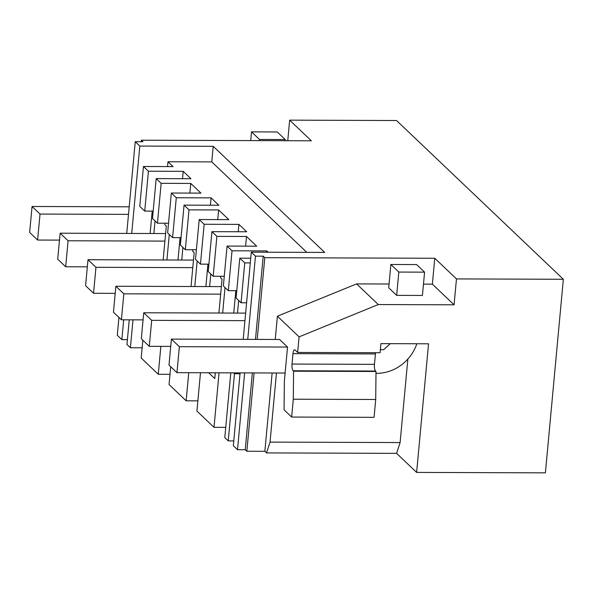 <?xml version="1.0" encoding="UTF-8"?>
<svg xmlns="http://www.w3.org/2000/svg" width="593" height="593" viewBox="0 0 593 593"><rect width="100%" height="100%" fill="white"/><g stroke="black" fill="none" stroke-linecap="round" stroke-linejoin="round"><path stroke-width="0.89" d="M132.995 319.849L130.401 347.757L126.954 344.474L129.244 319.835M268.169 252.218L266.798 250.913L232.026 250.795L227.067 246.073L256.687 246.177L246.503 236.481L216.882 236.377L211.923 231.655L246.695 231.774L238.927 224.384L204.162 224.265L199.204 219.543L228.824 219.647L218.632 209.952L189.019 209.855L184.06 205.134L218.824 205.252L211.064 197.862L176.291 197.743L171.333 193.021L200.953 193.125L190.768 183.43L161.148 183.326L156.189 178.604L190.961 178.73L183.193 171.34L148.428 171.221L144.729 211.086L139.77 206.371L143.469 166.5L173.082 166.603L167.989 161.756L211.775 161.904L306.803 252.351M150.133 233.509L152.208 211.115M142.846 340.204L141.193 358.024L158.272 374.279L170.006 374.324M130.401 347.757L142.142 347.794M118.941 317.448L117.288 335.267L121.861 339.626L127.406 339.648M287.753 140.719L289.658 120.149L396.539 120.52L563.35 279.281L545.397 472.851L416.62 472.406L396.606 453.356L400.112 442.556L407.851 359.076M240.091 372.886L233.338 445.728L237.511 449.702L245.243 449.731L246.836 451.243L264.863 451.31L266.546 452.911L396.606 453.356M233.783 440.895L228.238 440.881L234.472 373.723L240.009 373.746M230.803 372.849L224.791 437.597L228.238 440.881M200.478 372.745L196.928 411.075L214.006 427.331L225.74 427.368M170.71 366.726L169.057 384.546L186.143 400.809L197.877 400.846M153.883 233.523L155.055 220.915M148.428 171.221L143.469 166.5M250.728 258.214L239.794 258.177L236.096 298.049L241.054 302.771L246.592 302.786M241.054 302.771L244.753 262.899L239.794 258.177M244.753 262.899L250.29 262.921M167.545 166.581L167.989 161.756M144.729 211.086L153.172 211.115M158.272 374.279L160.859 346.371M163.164 259.979L166.307 226.133L164.795 224.695L164.936 223.22M131.713 233.442L139.822 146.063L213.221 146.315L211.775 161.904M121.861 339.626L123.7 319.812M289.658 120.149L311.355 140.8L141.379 140.215L142.965 141.734L135.241 141.705L126.732 233.427M135.241 141.705L139.822 146.063M141.379 140.215L141.238 141.727M416.62 472.406L428.554 343.799L380.906 343.629L380.061 352.724L297.649 352.442L299.094 336.854L378.29 304.55L454.068 304.809L456.469 278.918L563.35 279.281M266.546 452.911L270.045 442.104L400.112 442.556M287.531 347.053L179.36 346.683L171.399 339.107L279.57 339.478L287.531 347.053L284.351 381.366L284.069 409.83L291.652 417.049L293.305 399.208L293.587 371.196L293.127 370.766A5.411 1.66 90.2 0 1 292.023 364.05L374.435 364.339L375.569 352.709M297.649 352.442L295.062 349.981A5.411 1.66 90.2 0 0 294.595 349.759A5.411 1.66 90.2 0 0 292.986 353.658L292.023 364.05M275.241 339.463L277.398 316.202L299.094 336.854M264.863 451.31L272.128 372.99M270.045 442.104L276.457 373.004M389.052 284.01L356.593 283.899L277.398 316.202M423.469 284.129L432.371 284.158L434.773 258.266L264.789 257.681L257.206 339.404M254.1 372.93L246.836 451.243M255.479 339.396L263.196 256.161L264.789 257.681M252.366 372.923L245.243 449.731M263.196 256.161L255.472 256.139L247.748 339.366M244.642 372.901L237.511 449.702M243.204 339.352L251.291 252.158L255.472 256.139M251.291 252.158L324.69 252.41L213.221 146.315M234.472 373.723L233.56 372.856M214.006 427.331L219.062 372.812M237.489 313.089L238.653 300.488M208.677 372.775L214.777 378.579L215.311 372.797M218.906 313.03L222.041 279.177L220.529 277.739L220.67 276.271M186.143 400.809L188.744 372.708M209.618 286.567L210.789 273.966M191.035 286.508L194.178 252.655L192.666 251.217L192.799 249.749M181.747 260.045L182.918 247.437M183.193 171.34L182.511 178.701M246.503 236.481L245.606 246.132M233.738 313.082L235.814 290.689M232.026 250.795L228.335 290.659L223.368 285.937L227.067 246.073M266.798 250.913L266.68 252.21M228.335 290.659L236.777 290.689M156.189 178.604L152.49 218.476L157.449 223.198L168.531 223.235M161.148 183.326L157.449 223.198M166.915 259.993L169.287 234.465M190.768 183.43L189.871 193.088M178.004 260.031L180.079 237.637M176.291 197.743L172.593 237.615L167.634 232.893L171.333 193.021M211.064 197.862L210.382 205.222M172.593 237.615L181.043 237.645M184.06 205.134L180.361 244.998L185.32 249.72L196.402 249.757M189.019 209.855L185.32 249.72M194.786 286.515L197.158 260.987M218.632 209.952L217.735 219.61M205.867 286.552L207.943 264.159M204.162 224.265L200.464 264.137L195.505 259.415L199.204 219.543M238.927 224.384L238.245 231.744M200.464 264.137L208.906 264.167M211.923 231.655L208.225 271.527L213.184 276.249L224.265 276.286M216.882 236.377L213.184 276.249M222.657 313.045L225.021 287.509M434.773 258.266L456.469 278.918M293.305 399.208L375.725 399.497L375.999 371.477L375.547 371.048C374.606 369.802 374.235 367.571 374.435 364.339M375.725 399.497L374.064 417.339L291.652 417.049M432.371 284.158L454.068 304.809M356.593 283.899L378.29 304.55M424.581 272.157L422.424 295.455L396.665 295.366L398.83 272.068L424.581 272.157L416.62 264.574L390.869 264.485L388.704 287.783L396.665 295.366M293.587 371.196L375.999 371.477M380.343 349.685L383.73 349.692L390.29 343.666M40.02 214.066L37.611 240.046L29.65 232.463L32.059 206.483L40.02 214.066L128.503 214.369M285.137 140.711L285.24 139.533L277.279 131.957L251.528 131.868L250.72 140.593M259.378 140.623L259.489 139.444L285.24 139.533M37.611 240.046L59.485 240.121M32.059 206.483L129.2 206.816M251.528 131.868L259.489 139.444M179.36 346.683L176.951 372.663L168.99 365.088L171.399 339.107M176.951 372.663L285.122 373.034M375.984 373.353L376.548 373.353A40.598 37.1 -46.4 0 0 416.835 343.755M390.869 264.485L398.83 272.068M164.921 241.106L68.091 240.773L65.682 266.761L57.714 259.178L60.13 233.197L68.091 240.773M165.617 233.56L60.13 233.197M87.334 266.835L65.682 266.761M192.784 267.636L95.955 267.302L93.546 293.283L85.585 285.7L87.994 259.719L95.955 267.302M193.488 260.082L87.994 259.719M115.205 293.357L93.546 293.283M220.655 294.158L123.826 293.824L121.417 319.805L113.456 312.229L115.865 286.249L123.826 293.824M221.352 286.612L115.865 286.249M143.069 319.879L121.417 319.805M244.939 320.672L151.689 320.346L149.28 346.327L141.319 338.751L143.728 312.77L151.689 320.346M245.635 313.119L143.728 312.77M170.725 346.401L149.28 346.327M293.127 370.766L375.547 371.048M292.986 353.658L375.399 353.939"/></g></svg>
